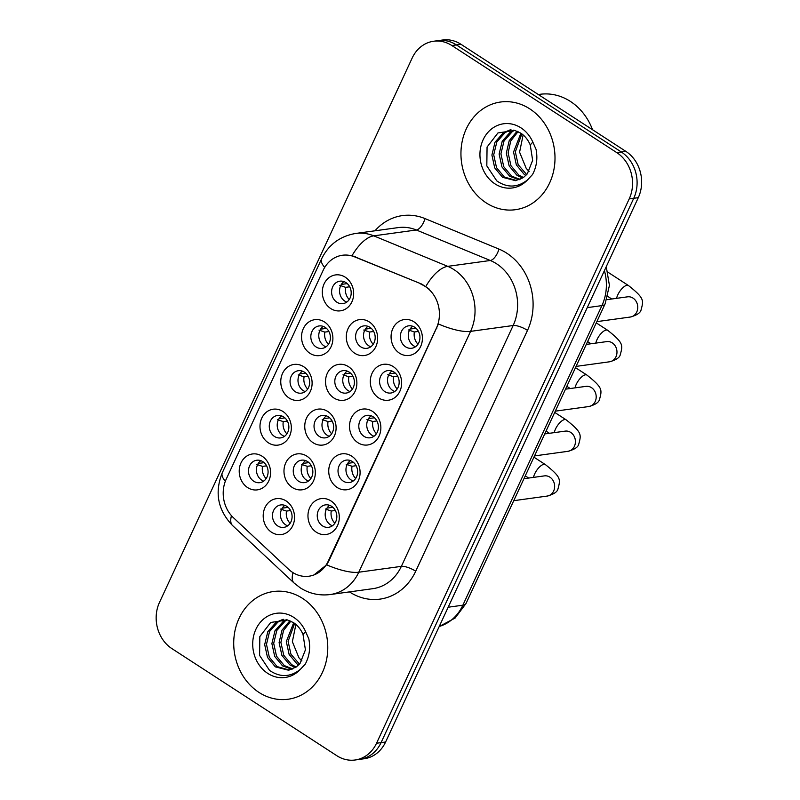 <?xml version="1.0" encoding="UTF-8"?>
<svg xmlns="http://www.w3.org/2000/svg" width="800" height="800" viewBox="0 0 800 800"><rect width="100%" height="100%" fill="white"/><g stroke="black" fill="none" stroke-linecap="round" stroke-linejoin="round"><path stroke-width="1.2" d="M268.39 442.82A18.12 15.63 82.2 0 1 261.77 418.14A18.12 15.63 82.2 0 1 282.93 411.49A18.12 15.63 82.2 0 1 289.55 436.17A18.12 15.63 82.2 0 1 268.39 442.82M283.61 416.9A11.32 9.77 -97.8 0 0 277.52 415.47A11.32 9.77 -97.8 0 0 269.4 424.42A11.32 9.77 -97.8 0 0 274.52 436.48A11.32 9.77 -97.8 0 0 280.61 437.91A11.32 9.77 -97.8 0 0 288.74 428.96A11.32 9.77 -97.8 0 0 283.61 416.9M289.17 398.06A18.12 15.63 82.2 0 1 282.55 373.38A18.12 15.63 82.2 0 1 303.71 366.73A18.12 15.63 82.2 0 1 310.33 391.41A18.12 15.63 82.2 0 1 289.17 398.06M304.39 372.14A11.32 9.77 -97.8 0 0 298.3 370.71A11.32 9.77 -97.8 0 0 290.18 379.66A11.32 9.77 -97.8 0 0 295.3 391.72A11.32 9.77 -97.8 0 0 301.39 393.14A11.32 9.77 -97.8 0 0 309.52 384.19A11.32 9.77 -97.8 0 0 304.39 372.14M309.95 353.3A18.12 15.63 82.2 0 1 303.33 328.61A18.12 15.63 82.2 0 1 324.49 321.97A18.12 15.63 82.2 0 1 331.11 346.65A18.12 15.63 82.2 0 1 309.95 353.3M325.17 327.37A11.32 9.77 -97.8 0 0 319.08 325.95A11.32 9.77 -97.8 0 0 310.95 334.9A11.32 9.77 -97.8 0 0 316.08 346.95A11.32 9.77 -97.8 0 0 322.17 348.38A11.32 9.77 -97.8 0 0 330.29 339.43A11.32 9.77 -97.8 0 0 325.17 327.37M330.72 308.54A18.12 15.63 82.2 0 1 324.11 283.85A18.12 15.63 82.2 0 1 345.27 277.21A18.12 15.63 82.2 0 1 351.88 301.89A18.12 15.63 82.2 0 1 330.72 308.54M345.95 282.61A11.32 9.77 -97.8 0 0 339.86 281.18A11.32 9.77 -97.8 0 0 331.73 290.13A11.32 9.77 -97.8 0 0 336.86 302.19A11.32 9.77 -97.8 0 0 342.95 303.62A11.32 9.77 -97.8 0 0 351.07 294.67A11.32 9.77 -97.8 0 0 345.95 282.61M247.61 487.58A18.12 15.63 82.2 0 1 241 462.9A18.12 15.63 82.2 0 1 262.16 456.25A18.12 15.63 82.2 0 1 268.77 480.94A18.12 15.63 82.2 0 1 247.61 487.58M262.83 461.66A11.32 9.77 -97.8 0 0 256.75 460.23A11.32 9.77 -97.8 0 0 248.62 469.18A11.32 9.77 -97.8 0 0 253.75 481.24A11.32 9.77 -97.8 0 0 259.83 482.67A11.32 9.77 -97.8 0 0 267.96 473.72A11.32 9.77 -97.8 0 0 262.83 461.66M292.38 487.52A18.12 15.63 82.2 0 1 285.76 462.84A18.12 15.63 82.2 0 1 306.92 456.19A18.12 15.63 82.2 0 1 313.54 480.88A18.12 15.63 82.2 0 1 292.38 487.52M307.6 461.6A11.32 9.77 -97.8 0 0 301.51 460.17A11.32 9.77 -97.8 0 0 293.38 469.12A11.32 9.77 -97.8 0 0 298.51 481.18A11.32 9.77 -97.8 0 0 304.6 482.61A11.32 9.77 -97.8 0 0 312.72 473.66A11.32 9.77 -97.8 0 0 307.6 461.6M313.15 442.76A18.12 15.63 82.2 0 1 306.54 418.08A18.12 15.63 82.2 0 1 327.7 411.43A18.12 15.63 82.2 0 1 334.32 436.11A18.12 15.63 82.2 0 1 313.15 442.76M328.38 416.84A11.32 9.77 -97.8 0 0 322.29 415.41A11.32 9.77 -97.8 0 0 314.16 424.36A11.32 9.77 -97.8 0 0 319.29 436.42A11.32 9.77 -97.8 0 0 325.38 437.85A11.32 9.77 -97.8 0 0 333.5 428.89A11.32 9.77 -97.8 0 0 328.38 416.84M333.93 398A18.12 15.63 82.2 0 1 327.31 373.32A18.12 15.63 82.2 0 1 348.48 366.67A18.12 15.63 82.2 0 1 355.09 391.35A18.12 15.63 82.2 0 1 333.93 398M349.15 372.08A11.32 9.77 -97.8 0 0 343.07 370.65A11.32 9.77 -97.8 0 0 334.94 379.6A11.32 9.77 -97.8 0 0 340.07 391.66A11.32 9.77 -97.8 0 0 346.15 393.08A11.32 9.77 -97.8 0 0 354.28 384.13A11.32 9.77 -97.8 0 0 349.15 372.08M354.71 353.24A18.12 15.63 82.2 0 1 348.09 328.55A18.12 15.63 82.2 0 1 369.25 321.91A18.12 15.63 82.2 0 1 375.87 346.59A18.12 15.63 82.2 0 1 354.71 353.24M369.93 327.31A11.32 9.77 -97.8 0 0 363.84 325.89A11.32 9.77 -97.8 0 0 355.72 334.84A11.32 9.77 -97.8 0 0 360.84 346.89A11.32 9.77 -97.8 0 0 366.93 348.32A11.32 9.77 -97.8 0 0 375.06 339.37A11.32 9.77 -97.8 0 0 369.93 327.31M271.6 532.28A18.12 15.63 82.2 0 1 264.98 507.6A18.12 15.63 82.2 0 1 286.14 500.95A18.12 15.63 82.2 0 1 292.76 525.64A18.12 15.63 82.2 0 1 271.6 532.28M286.82 506.36A11.32 9.77 -97.8 0 0 280.73 504.93A11.32 9.77 -97.8 0 0 272.61 513.88A11.32 9.77 -97.8 0 0 277.73 525.94A11.32 9.77 -97.8 0 0 283.82 527.37A11.32 9.77 -97.8 0 0 291.95 518.42A11.32 9.77 -97.8 0 0 286.82 506.36M337.14 487.46A18.12 15.63 82.2 0 1 330.52 462.78A18.12 15.63 82.2 0 1 351.68 456.13A18.12 15.63 82.2 0 1 358.3 480.82A18.12 15.63 82.2 0 1 337.14 487.46M352.36 461.54A11.32 9.77 -97.8 0 0 346.27 460.11A11.32 9.77 -97.8 0 0 338.15 469.06A11.32 9.77 -97.8 0 0 343.27 481.12A11.32 9.77 -97.8 0 0 349.36 482.55A11.32 9.77 -97.8 0 0 357.49 473.6A11.32 9.77 -97.8 0 0 352.36 461.54M357.92 442.7A18.12 15.63 82.2 0 1 351.3 418.02A18.12 15.63 82.2 0 1 372.46 411.37A18.12 15.63 82.2 0 1 379.08 436.05A18.12 15.63 82.2 0 1 357.92 442.7M373.14 416.78A11.32 9.77 -97.8 0 0 367.05 415.35A11.32 9.77 -97.8 0 0 358.93 424.3A11.32 9.77 -97.8 0 0 364.05 436.36A11.32 9.77 -97.8 0 0 370.14 437.79A11.32 9.77 -97.8 0 0 378.27 428.83A11.32 9.77 -97.8 0 0 373.14 416.78M378.7 397.94A18.12 15.63 82.2 0 1 372.08 373.26A18.12 15.63 82.2 0 1 393.24 366.61A18.12 15.63 82.2 0 1 399.86 391.29A18.12 15.63 82.2 0 1 378.7 397.94M393.92 372.01A11.32 9.77 -97.8 0 0 387.83 370.59A11.32 9.77 -97.8 0 0 379.7 379.54A11.32 9.77 -97.8 0 0 384.83 391.6A11.32 9.77 -97.8 0 0 390.92 393.02A11.32 9.77 -97.8 0 0 399.04 384.07A11.32 9.77 -97.8 0 0 393.92 372.01M399.47 353.18A18.12 15.63 82.2 0 1 392.86 328.49A18.12 15.63 82.2 0 1 414.02 321.85A18.12 15.63 82.2 0 1 420.63 346.53A18.12 15.63 82.2 0 1 399.47 353.18M414.7 327.25A11.32 9.77 -97.8 0 0 408.61 325.83A11.32 9.77 -97.8 0 0 400.48 334.78A11.32 9.77 -97.8 0 0 405.61 346.83A11.32 9.77 -97.8 0 0 411.7 348.26A11.32 9.77 -97.8 0 0 419.82 339.31A11.32 9.77 -97.8 0 0 414.7 327.25M316.36 532.22A18.12 15.63 82.2 0 1 309.75 507.54A18.12 15.63 82.2 0 1 330.91 500.89A18.12 15.63 82.2 0 1 337.52 525.58A18.12 15.63 82.2 0 1 316.36 532.22M331.59 506.3A11.32 9.77 -97.8 0 0 325.5 504.87A11.32 9.77 -97.8 0 0 317.37 513.82A11.32 9.77 -97.8 0 0 322.5 525.88A11.32 9.77 -97.8 0 0 328.59 527.31A11.32 9.77 -97.8 0 0 336.71 518.36A11.32 9.77 -97.8 0 0 331.59 506.3M284.45 436.37A11.32 9.77 82.2 0 1 282.47 435.38A11.32 9.77 82.2 0 1 281.63 415.91M305.23 391.61A11.32 9.77 82.2 0 1 303.25 390.62A11.32 9.77 82.2 0 1 302.41 371.15M326.01 346.85A11.32 9.77 82.2 0 1 324.03 345.86A11.32 9.77 82.2 0 1 323.19 326.39M346.78 302.08A11.32 9.77 82.2 0 1 344.8 301.1A11.32 9.77 82.2 0 1 343.97 281.63M263.67 481.13A11.32 9.77 82.2 0 1 261.69 480.15A11.32 9.77 82.2 0 1 260.86 460.67M308.44 481.07A11.32 9.77 82.2 0 1 306.46 480.09A11.32 9.77 82.2 0 1 305.62 460.61M329.21 436.31A11.32 9.77 82.2 0 1 327.24 435.32A11.32 9.77 82.2 0 1 326.4 415.85M349.99 391.55A11.32 9.77 82.2 0 1 348.01 390.56A11.32 9.77 82.2 0 1 347.18 371.09M370.77 346.79A11.32 9.77 82.2 0 1 368.79 345.8A11.32 9.77 82.2 0 1 367.95 326.33M287.66 525.83A11.32 9.77 82.2 0 1 285.68 524.85A11.32 9.77 82.2 0 1 284.84 505.38M353.2 481.01A11.32 9.77 82.2 0 1 351.22 480.03A11.32 9.77 82.2 0 1 350.38 460.55M373.98 436.25A11.32 9.77 82.2 0 1 372 435.26A11.32 9.77 82.2 0 1 371.16 415.79M394.76 391.49A11.32 9.77 82.2 0 1 392.78 390.5A11.32 9.77 82.2 0 1 391.94 371.03M415.53 346.73A11.32 9.77 82.2 0 1 413.55 345.74A11.32 9.77 82.2 0 1 412.72 326.27M332.42 525.77A11.32 9.77 82.2 0 1 330.44 524.79A11.32 9.77 82.2 0 1 329.61 505.32M420.98 284.24A30.57 26.37 82.2 0 1 425.24 286.48A30.57 26.37 82.2 0 1 436.41 328.13L328.25 561.14A30.57 26.37 82.2 0 1 308.98 576.21A30.57 26.37 82.2 0 1 288.65 569.31L233.5 517.77A30.57 26.37 82.2 0 1 226.22 479.16L323.16 270.32A30.57 26.37 82.2 0 1 342.43 255.25A30.57 26.37 82.2 0 1 354.61 256.86L421.81 284.12L429.03 288.96M529.79 108.87A54.36 46.88 -97.8 0 0 500.56 102.02A54.36 46.88 -97.8 0 0 461.56 144.98A54.36 46.88 -97.8 0 0 486.16 202.86A54.36 46.88 -97.8 0 0 515.38 209.71A54.36 46.88 -97.8 0 0 554.39 166.75A54.36 46.88 -97.8 0 0 529.79 108.87A54.36 46.88 -97.8 0 0 500.56 102.02A54.36 46.88 -97.8 0 0 461.56 144.98A54.36 46.88 -97.8 0 0 486.16 202.86A54.36 46.88 -97.8 0 0 515.38 209.71A54.36 46.88 -97.8 0 0 554.39 166.75A54.36 46.88 -97.8 0 0 529.79 108.87M302.56 598.39A54.36 46.88 -97.8 0 0 273.33 591.54A54.36 46.88 -97.8 0 0 234.33 634.5A54.36 46.88 -97.8 0 0 258.93 692.38A54.36 46.88 -97.8 0 0 288.16 699.23A54.36 46.88 -97.8 0 0 327.16 656.27A54.36 46.88 -97.8 0 0 302.56 598.39A54.36 46.88 -97.8 0 0 273.33 591.54A54.36 46.88 -97.8 0 0 234.33 634.5A54.36 46.88 -97.8 0 0 258.93 692.38A54.36 46.88 -97.8 0 0 288.16 699.23A54.36 46.88 -97.8 0 0 327.16 656.27A54.36 46.88 -97.8 0 0 302.56 598.39M324.68 267.46A39.63 11.99 24.9 0 1 321.61 258.82C328.61 244.63 339.98 236.17 355.72 233.45A45.3 39.07 82.2 0 1 373.77 235.85L447.73 266.35A45.3 39.07 82.2 0 1 454.04 269.67A45.3 39.07 82.2 0 1 470.58 331.37A39.63 11.99 -155.1 0 1 438.42 323.98L328.8 561.06L326.63 564.83L313.9 574.97M433.6 41.25L442.68 40A33.97 29.3 -97.8 0 1 460.95 44.28L625.88 151.38A33.97 29.3 -97.8 0 1 638.29 197.66L385.61 742A33.97 29.3 -97.8 0 1 364.2 758.75L359.66 759.37A33.97 29.3 -97.8 0 0 381.07 742.63L633.75 198.28A33.97 29.3 -97.8 0 0 621.34 152L456.4 44.91A33.97 29.3 -97.8 0 0 438.14 40.63A33.97 29.3 -97.8 0 1 456.4 44.91L621.34 152A33.97 29.3 -97.8 0 1 633.75 198.28L381.07 742.63A33.97 29.3 -97.8 0 1 359.66 759.37L355.12 760A33.97 29.3 -97.8 0 0 376.53 743.25L629.2 198.91A33.97 29.3 -97.8 0 0 616.8 152.63L451.86 45.53A33.97 29.3 -97.8 0 0 433.6 41.25A33.97 29.3 -97.8 0 0 412.19 58L159.51 602.34A33.97 29.3 -97.8 0 0 171.92 648.62L336.85 755.72A33.97 29.3 -97.8 0 0 355.12 760M326.63 564.83A39.63 11.99 24.9 0 0 358.78 572.22L470.58 331.37L513.16 325.51A45.3 39.07 -97.8 0 0 496.61 263.81A45.3 39.07 -97.8 0 0 490.31 260.49L416.35 229.99L373.77 235.85A39.63 17.92 112.4 0 0 352.03 255.66L421.81 284.12M332.88 507.3L326.99 508.11M335.34 510.47L331.25 511.03L325.41 509.02M331.25 511.03A12.46 10.74 -97.8 0 0 334.87 523.24M288.12 507.36L282.22 508.17M290.57 510.53L286.49 511.09L280.64 509.09M286.49 511.09A12.46 10.74 -97.8 0 0 290.1 523.3M264.13 462.66L258.24 463.47M266.59 465.83L262.5 466.39L256.66 464.38M262.5 466.39A12.46 10.74 -97.8 0 0 266.12 478.6M353.66 462.54L347.77 463.35M356.12 465.71L352.03 466.27L346.19 464.26M352.03 466.27A12.46 10.74 -97.8 0 0 355.64 478.48M374.44 417.78L368.54 418.59M376.89 420.94L372.81 421.51L366.96 419.5M372.81 421.51A12.46 10.74 -97.8 0 0 376.42 433.72M395.22 373.01L389.32 373.83M397.67 376.18L393.58 376.75L387.74 374.74M393.58 376.75A12.46 10.74 -97.8 0 0 397.2 388.96M416 328.25L410.1 329.06M418.45 331.42L414.36 331.98L408.52 329.98M414.36 331.98A12.46 10.74 -97.8 0 0 417.98 344.2M308.9 462.6L303 463.41M311.35 465.77L307.26 466.33L301.42 464.32M307.26 466.33A12.46 10.74 -97.8 0 0 310.88 478.54M329.68 417.84L323.78 418.65M332.13 421.01L328.04 421.57L322.2 419.56M328.04 421.57A12.46 10.74 -97.8 0 0 331.66 433.78M350.45 373.07L344.56 373.89M352.91 376.24L348.82 376.81L342.98 374.8M348.82 376.81A12.46 10.74 -97.8 0 0 352.44 389.02M284.91 417.9L279.01 418.71M287.36 421.07L283.28 421.63L277.44 419.62M283.28 421.63A12.46 10.74 -97.8 0 0 286.89 433.84M592.55 129.74A56.62 48.84 -97.8 0 0 570.43 101.44A56.62 48.84 -97.8 0 0 539.99 94.3L538.33 94.53M530.25 144.9C527.95 139.67 524.76 135.73 520.68 133.09L514.65 130.43L497.94 132.95L487.06 147.05L486.82 165.89L496.78 180.89C507.29 188.05 517.53 187.73 527.5 179.93L532.5 174.57C536.63 166.85 537.81 158.47 536.06 149.41L532.84 142.12L530.25 144.9L532.65 160.34L527.28 173.89L523.5 177.46L515.59 180.66L502.57 177.33L494.73 167.91L491.91 155.06L495.02 142.2L503.38 132.76L510.37 129.78M525.9 175.42L524.19 174.35L516.36 164.93L513.54 152.08L520.89 133.23M526.7 174.57L518.16 164.68L515.34 151.84L521.86 133.91M522.59 178.07L516.98 175.34L509.15 165.92L506.33 153.08L509.23 140.63L517.13 131.24M523.43 177.51L518.79 175.09L510.95 165.68L508.13 152.83L510.77 140.93L518.06 131.64M519.14 179.77L509.78 176.33L501.94 166.92L499.12 154.07L502.23 141.21L510.59 131.77L513.5 130.17M520.01 179.43L511.58 176.09L503.74 166.67L500.92 153.82L504.03 140.96L512.4 131.52L514.39 130.36M516.49 180.51L504.37 177.08L496.53 167.66L493.71 154.81L496.82 141.96L505.19 132.52L511.04 129.82M529.02 171.44L526.15 168.23L519.59 152.18L523.13 134.93M526.15 168.23A25.6 22.08 -97.8 0 0 529.1 171.3M303.02 634.42C300.73 629.19 297.54 625.25 293.45 622.61L287.42 619.95L270.71 622.47L259.83 636.57L259.59 655.41L269.55 670.41C280.06 677.57 290.3 677.25 300.27 669.45L305.28 664.09C309.4 656.38 310.58 647.99 308.83 638.93L305.61 631.64L303.02 634.42L305.42 649.86L300.06 663.41L296.27 666.98L288.36 670.18L275.34 666.85L267.5 657.43L264.68 644.58L267.79 631.73L276.16 622.28L283.14 619.3M298.67 664.94L296.97 663.87L289.13 654.45L286.31 641.6L293.67 622.75M299.47 664.09L290.93 654.2L288.11 641.36L294.63 623.43M295.36 667.59L289.76 664.86L281.92 655.44L279.1 642.6L282 630.15L289.9 620.76M296.2 667.03L291.56 664.61L283.72 655.2L280.9 642.35L283.54 630.45L290.83 621.16M291.91 669.29L282.55 665.86L274.71 656.44L271.89 643.59L275 630.73L283.37 621.29L286.27 619.69M292.79 668.95L284.35 665.61L276.52 656.19L273.69 643.34L276.8 630.48L285.17 621.04L287.16 619.88M289.26 670.03L277.14 666.6L269.31 657.18L266.48 644.33L269.59 631.48L277.96 622.04L283.81 619.34M301.79 660.96L298.92 657.75L292.36 641.7L295.9 624.45M298.92 657.75A25.6 22.08 -97.8 0 0 301.88 660.82M371.23 328.31L365.33 329.12M373.68 331.48L369.6 332.04L363.76 330.04M369.6 332.04A12.46 10.74 -97.8 0 0 373.21 344.26M305.69 373.13L299.79 373.95M308.14 376.3L304.06 376.87L298.21 374.86M304.06 376.87A12.46 10.74 -97.8 0 0 307.67 389.08M326.47 328.37L320.57 329.18M328.92 331.54L324.83 332.1L318.99 330.1M324.83 332.1A12.46 10.74 -97.8 0 0 328.45 344.32M347.24 283.61L341.35 284.42M349.7 286.78L345.61 287.34L339.77 285.34M345.61 287.34A12.46 10.74 -97.8 0 0 349.23 299.56M328.25 561.14L328.8 561.06M354.61 256.86L355.43 256.75M436.41 328.13L436.96 328.05M415.72 571.21A11.32 3.42 24.9 0 0 401.36 566.36L513.16 325.51A11.32 3.42 24.9 0 1 527.51 330.37L415.72 571.21A56.62 48.84 82.2 0 1 349.59 591.98A56.62 48.84 82.2 0 1 349.46 591.9M372.81 588.68A45.3 39.07 -97.8 0 0 401.36 566.36L358.78 572.22A45.3 39.07 82.2 0 1 330.24 594.54L372.81 588.68M425.87 286.35A39.63 17.92 112.4 0 1 447.73 266.35L490.31 260.49A11.32 5.12 -67.6 0 0 498.95 249.08A56.62 48.84 82.2 0 1 527.51 330.37M225.32 481.3A39.63 11.99 -155.1 0 1 222.31 472.74L321.61 258.82M231.46 515.67A39.63 13.75 133.1 0 0 232.55 525.53C217.81 510.1 214.39 492.51 222.31 472.74M293.04 572.67A39.63 13.75 133.1 0 0 294.01 582.96L232.55 525.53M374.95 230.81A56.62 48.84 82.2 0 1 424.99 218.58L498.95 249.08M376.53 743.25L385.61 742M629.2 198.91L638.29 197.66M616.8 152.63L625.88 151.38M451.86 45.53L460.95 44.28M424.99 218.58A11.32 5.12 -67.6 0 1 416.35 229.99A45.3 39.07 -97.8 0 0 398.3 227.59L355.72 233.45M439.24 626.47A45.3 39.07 -97.8 0 0 462.86 605.2L601.92 305.61A45.3 39.07 -97.8 0 0 604.41 270.63M587.24 307.63L601.92 305.61A22.65 6.85 24.9 0 0 605.1 303.87L466.04 603.46L455.09 618.06L439.21 626.53M466.04 603.46A22.65 6.85 24.9 0 1 462.86 605.2L448.18 607.22M523.95 478.7L544.44 475.88A10.19 8.79 82.2 0 1 549.92 477.17A10.19 8.79 82.2 0 1 553.37 491.59A10.19 8.79 82.2 0 1 547.21 496.07L513.75 500.68M533.48 477.39A10.19 4.13 -57 0 1 534.71 473.84A10.19 4.13 -57 0 1 534.98 473.29A10.19 4.13 -57 0 1 545.37 464.59C561.68 477.55 560.44 479.42 557.89 489.25C557.08 492.06 553.53 494.34 547.21 496.07M544.73 433.94L565.21 431.12A10.19 8.79 82.2 0 1 570.69 432.4A10.19 8.79 82.2 0 1 574.14 446.83A10.19 8.79 82.2 0 1 567.99 451.31L534.52 455.92M554.26 432.63A10.19 4.13 -57 0 1 555.49 429.08A10.19 4.13 -57 0 1 555.75 428.53A10.19 4.13 -57 0 1 566.15 419.83C582.46 432.78 581.22 434.66 578.66 444.49C577.86 447.3 574.3 449.57 567.99 451.31M565.5 389.18L585.99 386.36A10.19 8.79 82.2 0 1 591.47 387.64A10.19 8.79 82.2 0 1 594.92 402.07A10.19 8.79 82.2 0 1 588.77 406.55L555.3 411.16M575.04 387.87A10.19 4.13 -57 0 1 576.26 384.32A10.19 4.13 -57 0 1 576.53 383.77A10.19 4.13 -57 0 1 586.92 375.07C603.24 388.02 601.99 389.9 599.44 399.73C598.64 402.54 595.08 404.81 588.77 406.55M586.28 344.42L606.77 341.6A10.19 8.79 82.2 0 1 612.25 342.88A10.19 8.79 82.2 0 1 615.7 357.31A10.19 8.79 82.2 0 1 609.55 361.79L576.08 366.4M595.82 343.1A10.19 4.13 -57 0 1 597.04 339.56A10.19 4.13 -57 0 1 597.31 339A10.19 4.13 -57 0 1 607.7 330.31C624.01 343.26 622.77 345.14 620.22 354.97C619.42 357.78 615.86 360.05 609.55 361.79M606.8 299.69L627.55 296.83A10.19 8.79 82.2 0 1 633.03 298.12A10.19 8.79 82.2 0 1 636.48 312.55A10.19 8.79 82.2 0 1 630.33 317.03L596.86 321.63M616.59 298.34A10.19 4.13 -57 0 1 617.82 294.8A10.19 4.13 -57 0 1 618.09 294.24A10.19 4.13 -57 0 1 628.48 285.55C644.79 298.5 643.55 300.38 641 310.21C640.19 313.01 636.64 315.29 630.33 317.03M532.84 142.12A32.39 27.94 -97.8 0 0 520.97 127.86A32.39 27.94 -97.8 0 0 483.14 139.74A32.39 27.94 -97.8 0 0 494.97 183.87A32.39 27.94 -97.8 0 0 527.5 179.93M305.61 631.64A32.39 27.94 -97.8 0 0 293.74 617.38A32.39 27.94 -97.8 0 0 255.91 629.26A32.39 27.94 -97.8 0 0 267.74 673.39A32.39 27.94 -97.8 0 0 300.27 669.45M294.01 582.96L300.2 587.81C309.38 593.65 319.39 595.89 330.24 594.54M606.26 266.65L609.42 285.44L605.1 303.87M528.66 478.05L525.27 475.85M545.37 464.59L533.94 457.17M549.44 433.29L546.05 431.09M566.15 419.83L554.72 412.41M570.22 388.53L566.83 386.33M586.92 375.07L575.5 367.65M591 343.77L587.61 341.56M607.7 330.31L596.27 322.89M611.78 299L607.8 296.43M628.48 285.55L608.02 272.26"/></g></svg>
